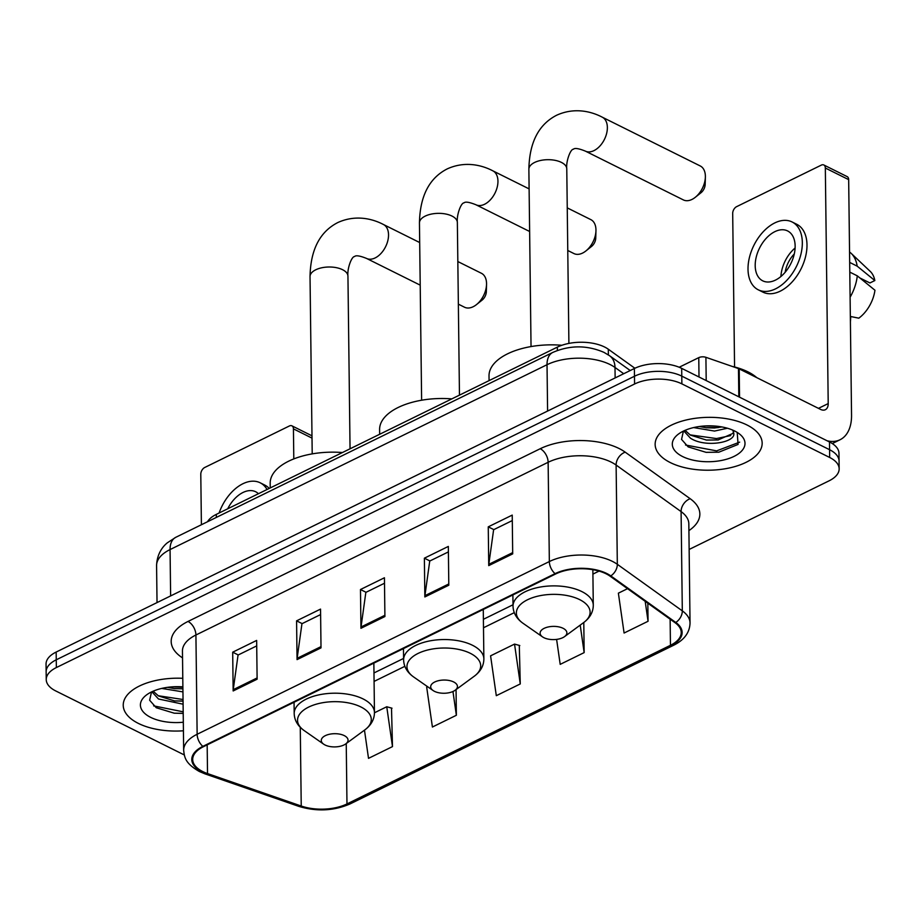 <?xml version="1.0" encoding="UTF-8"?>
<svg xmlns="http://www.w3.org/2000/svg" width="921" height="921" viewBox="0 0 921 921"><rect width="100%" height="100%" fill="white"/><g stroke="black" fill="none" stroke-linecap="round" stroke-linejoin="round"><path stroke-width="1.38" d="M207.501 521.758A33.444 16.52 -0.7 0 1 216.32 514.379L557.32 347.148A33.444 16.52 -0.7 0 1 608.309 349.22L634.88 368.25M689.138 549.457L829.05 480.843A33.444 16.52 179.3 0 0 839.158 468.812L838.973 453.305A33.444 16.52 179.3 0 0 829.487 441.965L681.678 368.365A33.444 16.52 179.3 0 0 634.385 368.492L56.158 652.056A33.444 16.52 179.3 0 0 46.05 664.087L46.142 671.835A33.444 16.52 179.3 0 1 56.25 659.804A33.444 16.52 179.3 0 0 46.142 671.835L46.234 679.594A33.444 16.52 179.3 0 0 55.721 690.934L184.281 754.944M839.158 468.812A33.444 16.52 179.3 0 0 829.671 457.472L681.874 383.873A33.444 16.52 179.3 0 0 634.581 383.999L634.477 376.252L56.25 659.804L634.477 376.252A33.444 16.52 179.3 0 1 681.782 376.125A33.444 16.52 179.3 0 0 634.477 376.252L634.385 368.492M829.671 457.472L829.579 449.713L681.782 376.125L829.579 449.713A33.444 16.52 179.3 0 1 839.066 461.053A33.444 16.52 179.3 0 0 829.579 449.713L829.487 441.965M138.415 723.422A53.522 26.433 179.3 0 0 183.417 730.79A53.522 26.433 179.3 0 1 138.415 723.422A53.522 26.433 179.3 0 1 123.23 705.279A53.522 26.433 179.3 0 0 138.415 723.422M670.315 462.584A53.522 26.433 179.3 0 0 728.948 468.052A53.522 26.433 179.3 0 0 762.162 443.128A53.522 26.433 179.3 0 0 746.989 424.984A53.522 26.433 179.3 0 0 688.344 419.504A53.522 26.433 179.3 0 0 655.142 444.44A53.522 26.433 179.3 0 0 670.315 462.584A53.522 26.433 179.3 0 0 728.948 468.052A53.522 26.433 179.3 0 0 762.162 443.128A53.522 26.433 179.3 0 0 746.989 424.984A53.522 26.433 179.3 0 0 688.344 419.504A53.522 26.433 179.3 0 0 655.142 444.44A53.522 26.433 179.3 0 0 670.315 462.584M202.816 771.602A35.677 17.626 -0.7 0 1 192.696 759.514A35.677 17.626 -0.7 0 1 203.472 746.678L555.685 573.956A35.677 17.626 -0.7 0 1 610.07 576.166L675.047 622.711A35.677 17.626 -0.7 0 1 681.229 632.474A35.677 17.626 -0.7 0 1 670.453 645.299L346.975 803.929A35.677 17.626 -0.7 0 1 301.236 806.036L207.524 773.571A35.677 17.626 -0.7 0 1 202.816 771.602M202.171 771.925A36.575 18.063 179.3 0 0 207.006 773.928L300.707 806.393A36.575 18.063 179.3 0 0 347.597 804.24L671.075 645.609A36.575 18.063 179.3 0 0 675.784 622.458L610.807 575.901A36.575 18.063 179.3 0 0 555.064 573.645L202.85 746.367A36.575 18.063 179.3 0 0 202.171 771.925M512.698 553.878L512.226 515.104L488.257 526.847L488.74 565.621L512.698 553.878M512.283 520.572L493.621 529.713L488.809 564.331A8.922 5.376 63.9 0 0 488.74 565.621M493.829 529.621L488.257 526.847M448.803 585.215L448.331 546.429L424.374 558.184L424.846 596.958L448.803 585.215M448.4 551.898L429.739 561.05L424.926 595.657A8.922 5.376 63.9 0 0 424.846 596.958M429.934 560.958L424.374 558.184M257.12 679.203L256.648 640.429L232.691 652.183L233.163 690.957L257.12 679.203M256.717 645.897L238.055 655.05L233.243 689.656A8.922 5.376 63.9 0 0 233.163 690.957M238.251 654.958L232.691 652.183M321.015 647.877L320.543 609.103L296.585 620.846L297.057 659.62L321.015 647.877M320.612 614.56L301.95 623.713L297.138 658.319A8.922 5.376 63.9 0 0 297.057 659.62M302.146 623.621L296.585 620.846M384.909 616.54L384.437 577.766L360.479 589.521L360.951 628.295L384.909 616.54M384.506 583.235L365.844 592.387L361.032 626.994A8.922 5.376 63.9 0 0 360.951 628.295M366.04 592.284L360.479 589.521M182.784 678.305A53.522 26.433 179.3 0 0 123.23 705.279A53.522 26.433 179.3 0 1 182.784 678.305M634.581 383.999L56.354 667.564A33.444 16.52 179.3 0 0 46.234 679.594M627.535 588.68L618.371 593.17L624.093 633.026L648.05 621.272L647.831 603.22M427.62 686.709L426.688 687.17L432.41 727.026L456.367 715.272L456.056 689.587M364.474 730.157L368.515 758.351L392.484 746.609L391.506 708.076M556.606 639.393L560.198 664.363L584.156 652.609L583.787 622.481M520.261 683.946L514.54 644.09L490.582 655.833L496.304 695.689L520.261 683.946L519.294 645.414M514.54 644.09L519.801 645.552M456.367 715.272L452.959 691.51M392.484 746.609L386.751 706.752L374.456 712.785M386.751 706.752L392.012 708.214M584.156 652.609L580.207 625.117M648.05 621.272L645.184 601.321M182.945 691.89L161.716 688.413M182.911 688.804L174.518 688.632L167.495 687.342M183.095 704.197L158.516 699.004L151.873 691.763M183.06 701.123L174.668 700.939L158.481 695.931L153.151 691.187M182.888 686.87A36.345 17.948 179.3 0 0 146.715 694.791A36.345 17.948 179.3 0 0 150.71 717.39A36.345 17.948 179.3 0 0 183.314 722.225M151.516 691.936L149.639 700.236L156.282 707.754L174.23 713.188L182.761 713.407M183.187 711.818L153.634 705.866M183.037 699.511L158.136 695.723M182.888 687.193L172.192 686.859M183.21 713.361L174.034 713.176M183.06 701.042L174.184 700.893M182.911 688.735L174.034 688.574M312.012 438.12L293.431 428.864A5.572 3.488 -63.5 0 0 291.922 425.836A5.572 3.488 -63.5 0 0 289.378 425.974L204.715 467.488A5.572 3.488 -63.5 0 0 200.79 474.292L201.4 524.751M293.431 428.864L293.799 458.923M258.444 493.725A27.872 17.464 -63.5 0 0 255.693 491.768A27.872 17.464 -63.5 0 0 242.971 492.493A27.872 17.464 -63.5 0 0 227.706 508.795M269.231 488.429A37.911 23.75 -63.5 0 0 264.834 485.114L260.159 482.788A37.911 23.75 -63.5 0 0 242.856 483.767A37.911 23.75 -63.5 0 0 219.094 513.02M267.055 489.5A37.911 23.75 -63.5 0 0 260.159 482.788M486.541 284.416L486.334 291.715A7.805 4.893 116.5 0 1 482.201 300.027L476.491 304.598A18.95 11.869 -63.5 0 0 486.541 284.416A18.95 11.869 -63.5 0 0 481.418 273.284L457.829 261.541M458.359 304.149L464.518 307.223A18.95 11.869 -63.5 0 0 473.164 306.728A18.95 11.869 -63.5 0 0 476.491 304.598M344.247 735.603A13.378 6.608 179.3 0 0 326.126 735.292A13.378 6.608 179.3 0 0 323.697 744.191A13.378 6.608 179.3 0 0 325.078 745.008A13.378 6.608 179.3 0 0 345.709 743.926A13.378 6.608 179.3 0 0 344.247 735.603M342.405 452.545A61.327 30.289 179.3 0 0 270.187 483.203L270.244 487.934M595.956 230.757L595.749 238.067A7.805 4.893 116.5 0 1 591.616 246.379L585.906 250.938A18.95 11.869 -63.5 0 0 595.956 230.757A18.95 11.869 -63.5 0 0 590.833 219.624L567.255 207.881M567.773 250.489L573.933 253.563A18.95 11.869 -63.5 0 0 582.59 253.068A18.95 11.869 -63.5 0 0 585.906 250.938M453.662 681.954A13.378 6.608 179.3 0 0 435.541 681.632A13.378 6.608 179.3 0 0 433.112 690.543A13.378 6.608 179.3 0 0 434.493 691.349A13.378 6.608 179.3 0 0 455.124 690.266A13.378 6.608 179.3 0 0 453.662 681.954M451.831 398.885A61.327 30.289 179.3 0 0 379.602 429.543L379.659 434.275M705.371 177.097L705.164 184.407A7.805 4.893 116.5 0 1 701.031 192.719L695.32 197.278A18.95 11.869 -63.5 0 0 705.371 177.097A18.95 11.869 -63.5 0 0 700.248 165.964L602.23 117.163A18.95 11.869 116.5 0 1 606.64 133.407A18.95 11.869 116.5 0 1 593.987 150.607A18.95 11.869 116.5 0 1 585.33 151.102C578.676 148.431 574.692 147.821 573.38 149.248C570.49 149.029 565.874 161.336 566.772 168.819A18.95 9.36 -0.7 0 0 561.396 162.395A18.95 9.36 -0.7 0 0 534.594 162.464A18.95 9.36 -0.7 0 0 528.873 169.28C529.391 142.444 538.67 124.416 556.698 115.206C574.865 106.963 591.869 111.706 602.23 117.163M585.33 151.102L683.347 199.903A18.95 11.869 -63.5 0 0 692.005 199.42A18.95 11.869 -63.5 0 0 695.32 197.278M563.076 628.295A13.378 6.608 179.3 0 0 544.956 627.984A13.378 6.608 179.3 0 0 542.527 636.883A13.378 6.608 179.3 0 0 543.908 637.689A13.378 6.608 179.3 0 0 564.55 636.618A13.378 6.608 179.3 0 0 563.076 628.295M561.856 345.283A61.327 30.289 179.3 0 0 489.016 375.895L489.074 380.615M699.004 376.988L698.774 357.636L679.18 367.249M827.162 440.802A44.599 26.893 63.9 0 0 840.067 439.743A44.599 26.893 63.9 0 0 851.545 415.198L848.667 179.641L825.331 168.025L828.209 403.582A11.144 6.723 -116.1 0 1 825.343 409.718A11.144 6.723 -116.1 0 1 820.553 409.396L739.206 368.895L739.551 397.181M825.331 168.025A5.572 3.488 -63.5 0 0 823.823 164.986L847.159 176.613A5.572 3.488 116.5 0 1 848.667 179.641M823.823 164.986A5.572 3.488 -63.5 0 0 821.279 165.135L736.627 206.649A5.572 3.488 -63.5 0 0 732.69 213.453L734.567 366.972M698.774 357.636A5.572 2.751 -0.7 0 1 705.912 357.313L738.469 368.584A5.572 2.751 -0.7 0 1 739.206 368.895M774.872 231.643A27.872 17.464 -63.5 0 0 756.268 256.947A27.872 17.464 -63.5 0 0 762.738 280.836A27.872 17.464 -63.5 0 0 775.459 280.111A27.872 17.464 -63.5 0 0 794.075 254.818A27.872 17.464 -63.5 0 0 787.593 230.929A27.872 17.464 -63.5 0 0 774.872 231.643M795.099 248.025A27.872 17.464 -63.5 0 0 780.916 276.519M794.259 254A22.3 13.976 -63.5 0 0 785.176 272.259M758.271 289.816L762.933 292.141A37.911 23.75 -63.5 0 0 780.237 291.163A37.911 23.75 -63.5 0 0 805.541 256.752A37.911 23.75 -63.5 0 0 796.734 224.275L792.06 221.949A37.911 23.75 -63.5 0 0 774.768 222.928A37.911 23.75 -63.5 0 0 749.464 257.327A37.911 23.75 -63.5 0 0 758.271 289.816A37.911 23.75 -63.5 0 0 775.574 288.837A37.911 23.75 -63.5 0 0 800.879 254.426A37.911 23.75 -63.5 0 0 792.06 221.949M850.106 297.218A36.794 23.048 -63.5 0 0 857.29 275.84L874.95 290.242A28.988 18.167 -63.5 0 1 858.809 318.171L850.336 316.444M849.795 272.109L857.29 275.84M859.903 277.969L869.919 282.954L874.835 280.548L857.163 266.146L849.68 262.416M857.163 266.146A36.794 23.048 -63.5 0 0 851.154 253.344A36.794 23.048 -63.5 0 0 849.553 252.02M850.405 321.993L850.751 316.536M874.835 280.548A28.988 18.167 -63.5 0 0 870.253 271.419L851.154 253.344M756.774 377.645A55.744 27.538 179.3 0 0 747.944 371.854A55.744 27.538 179.3 0 0 732.08 366.374M727.406 428.23L714.546 431.063L693.628 427.574M721.914 426.941L714.512 427.989L706.43 427.793L699.407 426.504M733.565 430.475L733.657 432.928A25.201 12.445 179.3 0 0 732.483 430.003M683.773 430.924L690.428 438.166C705.348 448.09 736.673 442.368 733.657 432.928L733.726 433.641M733.461 432.041L732.736 433.492L718 439.973L706.58 440.1L690.382 435.092L685.051 430.349M682.611 456.551A36.345 17.948 179.3 0 0 731.815 457.403A36.345 17.948 179.3 0 0 738.435 433.215A36.345 17.948 179.3 0 0 734.693 431.016A36.345 17.948 179.3 0 0 678.616 433.952A36.345 17.948 179.3 0 0 682.611 456.551M683.417 431.086L681.552 439.398L688.194 446.904L706.131 452.349L718.794 452.211L738.078 444.429L737.214 432.548M739.655 442.138L716.63 450.876L685.535 445.016M730.721 435.587L716.48 438.557L690.048 434.873M716.814 426.204L704.093 426.009M718.967 452.188L705.935 452.326M718.461 439.916L706.085 440.042M718.311 427.609L705.935 427.735M216.366 517.406L216.32 514.379M608.378 354.907L608.309 349.22M557.366 350.475L557.32 347.148M623.724 373.719L614.998 367.467A44.599 22.023 179.3 0 0 610.082 364.543A44.599 22.023 179.3 0 0 547.028 364.716L170.063 549.572A44.599 22.023 179.3 0 0 156.582 565.621C156.996 552.588 164.019 545.439 167.415 542.757L175.796 537.3L552.761 352.444A22.3 13.447 -116.1 0 0 547.028 364.716L547.592 411.054M170.627 595.922L170.063 549.572A22.3 13.447 -116.1 0 1 175.796 537.3M615.136 377.932L614.998 367.467A22.3 16.094 -54.4 0 0 609.552 355.713L630.24 370.53M56.158 652.056L56.354 667.564M681.678 368.365L681.874 383.873M182.531 657.87A55.744 27.538 -0.7 0 1 188.022 621.445L540.236 448.723A11.144 6.723 -116.1 0 1 548.133 462.284L195.92 635.006A44.599 22.023 179.3 0 0 182.45 651.043L183.659 750.316A44.599 22.023 -0.7 0 1 197.14 734.267A11.144 6.723 63.9 0 0 202.85 746.367M540.236 448.723A55.744 27.538 -0.7 0 1 619.062 448.504A55.744 27.538 -0.7 0 1 625.209 452.165L690.186 498.722A55.744 27.538 -0.7 0 1 688.908 530.623M611.199 462.112A44.599 22.023 179.3 0 0 548.133 462.284L549.342 561.557A44.599 22.023 -0.7 0 1 617.323 564.308L682.311 610.865A44.599 22.023 -0.7 0 1 690.036 623.057L688.827 523.796A44.599 22.023 179.3 0 0 681.091 511.592L616.114 465.047A44.599 22.023 179.3 0 0 611.199 462.112M183.659 750.316C184.522 757.511 185.156 763.29 199.327 771.499L205.061 773.893A11.144 5.71 -70.9 0 0 207.006 773.928M205.061 773.893L298.772 806.359C316.686 811.781 333.839 810.952 350.21 803.86A11.144 6.723 -116.1 0 1 347.597 804.24M671.075 645.609A11.144 6.723 63.9 0 0 673.688 645.23C684.28 639.945 689.725 632.554 690.036 623.057M675.784 622.458A11.144 8.047 -54.4 0 0 682.311 610.865L681.091 511.592A11.144 8.047 125.6 0 1 690.186 498.722M298.772 806.359A11.144 5.71 -70.9 0 0 300.707 806.393M610.807 575.901A11.144 8.047 -54.4 0 0 617.323 564.308L616.114 465.047A11.144 8.047 125.6 0 1 625.209 452.165M555.064 573.645A11.144 6.723 -116.1 0 1 549.342 561.557L197.14 734.267L195.92 635.006A11.144 6.723 -116.1 0 0 188.022 621.445M670.453 645.299L670.131 619.188M207.524 773.571L207.167 744.87M301.236 806.036L300.269 727.314M346.975 803.929L346.238 743.546M374.076 681.413L404.86 666.32M483.49 627.765L514.275 612.661M592.905 574.105L599.041 571.101M384.897 615.286L361.032 626.994M321.003 646.623L297.138 658.319M257.109 677.948L233.243 689.656M448.792 583.96L424.926 595.657M512.675 552.623L488.809 564.331M312.207 453.88L310.032 276.599A18.95 9.36 -0.7 0 1 315.765 269.784A18.95 9.36 -0.7 0 1 342.566 269.703A18.95 9.36 -0.7 0 1 347.942 276.139C347.044 268.656 351.661 256.349 354.55 256.556C355.863 255.129 359.846 255.75 366.5 258.41L420.218 285.153M310.032 276.599C310.561 249.764 319.829 231.735 337.857 222.525C356.024 214.282 373.04 219.025 383.401 224.482A18.95 11.869 116.5 0 1 387.81 240.715A18.95 11.869 116.5 0 1 375.158 257.926A18.95 11.869 116.5 0 1 366.5 258.41M373.857 663.12L374.456 712.532C374.375 719.37 371.186 725.149 364.877 729.858A36.875 18.213 179.3 0 0 360.825 706.925A36.875 18.213 179.3 0 0 310.907 706.062A36.875 18.213 179.3 0 0 304.195 730.595L323.697 744.191M374.456 712.532A40.133 19.825 179.3 0 0 363.081 698.924A40.133 19.825 179.3 0 0 319.092 694.825A40.133 19.825 179.3 0 0 294.19 713.522C294.432 720.349 297.771 726.047 304.195 730.595M421.622 400.221L419.446 222.94A18.95 9.36 -0.7 0 1 425.18 216.124A18.95 9.36 -0.7 0 1 451.981 216.055A18.95 9.36 -0.7 0 1 457.357 222.479C456.459 214.996 461.076 202.689 463.965 202.908C465.278 201.48 469.261 202.09 475.915 204.75L529.633 231.493M419.446 222.94C419.976 196.104 429.244 178.075 447.284 168.865C465.45 160.622 482.454 165.366 492.816 170.822A18.95 11.869 116.5 0 1 497.225 187.067A18.95 11.869 116.5 0 1 484.573 204.266A18.95 11.869 116.5 0 1 475.915 204.75M483.272 609.472L483.87 658.883C483.801 665.722 480.601 671.49 474.292 676.198A36.875 18.213 179.3 0 0 470.24 653.277A36.875 18.213 179.3 0 0 420.321 652.413A36.875 18.213 179.3 0 0 413.61 676.947L433.112 690.543M483.87 658.883A40.133 19.825 179.3 0 0 472.496 645.276A40.133 19.825 179.3 0 0 428.518 641.166A40.133 19.825 179.3 0 0 403.605 659.862C403.847 666.7 407.186 672.388 413.61 676.947M592.859 569.696L593.285 605.224C593.216 612.062 590.016 617.83 583.707 622.538A36.875 18.213 179.3 0 0 579.654 599.617A36.875 18.213 179.3 0 0 529.736 598.754A36.875 18.213 179.3 0 0 523.024 623.287L542.527 636.883M593.285 605.224A40.133 19.825 179.3 0 0 581.911 591.616A40.133 19.825 179.3 0 0 537.933 587.506A40.133 19.825 179.3 0 0 513.02 606.202C513.262 613.041 516.6 618.728 523.024 623.287M828.209 403.582L818.458 408.36M738.815 396.813L738.469 368.584M705.912 357.313L706.2 380.58M552.761 352.444C569.915 345.041 587.011 345.03 604.049 352.409L609.552 355.713M156.582 565.621L157.031 602.587M350.21 803.86L673.688 645.23M373.972 672.952L403.582 658.434M483.387 619.303L513.009 604.775M291.922 425.836L311.977 435.817M383.401 224.482L419.688 242.545M294.052 702.263L294.19 713.522M345.709 743.926L364.877 729.858M350.049 448.803L347.942 276.139M492.816 170.822L529.103 188.886M403.467 648.603L403.605 659.862M455.124 690.266L474.292 676.198M459.464 395.144L457.357 222.479M531.037 346.572L528.873 169.28M512.882 594.943L513.02 606.202M564.55 636.618L583.707 622.538M568.902 343.418L566.772 168.819M840.067 439.743L832.296 443.565"/></g></svg>
